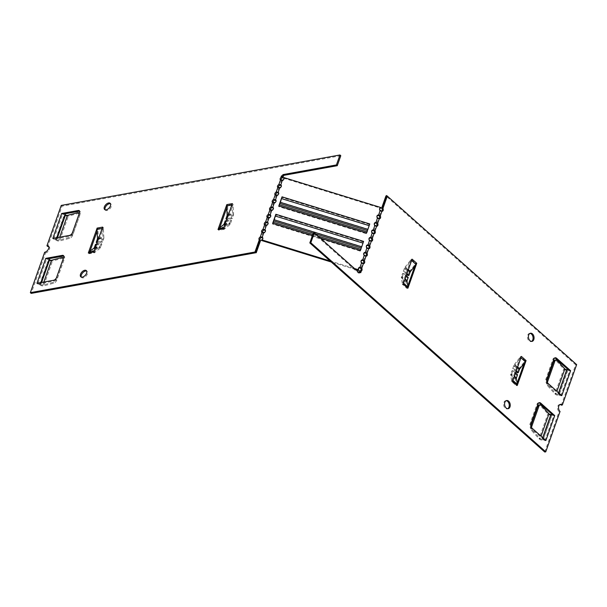 <?xml version="1.0" encoding="UTF-8"?>
<svg xmlns="http://www.w3.org/2000/svg" width="607" height="607" viewBox="0 0 607 607"><rect width="100%" height="100%" fill="white"/><g stroke="black" fill="none" stroke-linecap="round" stroke-linejoin="round"><path stroke-width="0.46" stroke-dasharray="3.04 2.28" d="M48.651 259.879L39.834 284.782A2.716 1.313 -160.5 0 0 43.666 285.874L53.886 283.158A3.02 1.525 -51.7 0 0 56.808 280.123L63.856 260.206A3.02 1.525 -51.7 0 0 63.689 258.377A3.02 1.525 -51.7 0 0 62.703 258.256L52.483 260.98A2.716 1.313 19.5 0 1 48.651 259.879L48.431 259.69A1.358 0.653 -160.5 0 0 46.602 259.121L45.753 258.377L46.595 259.121L37.786 284.023L36.944 283.287M56.808 280.123L55.882 279.395A3.02 1.525 128.3 0 1 52.961 282.43L42.74 285.153A1.358 0.653 19.5 0 1 40.828 284.6L40.608 284.41A2.716 1.313 -160.5 0 0 37.186 283.249M55.882 279.395L56.474 277.725M64.539 215.015L55.723 239.917A2.716 1.313 -160.5 0 0 59.554 241.009L69.775 238.285A3.02 1.525 -51.7 0 0 72.696 235.25L79.745 215.341A3.02 1.525 -51.7 0 0 79.578 213.512A3.02 1.525 -51.7 0 0 78.591 213.391L68.371 216.107A2.716 1.313 19.5 0 1 64.539 215.015L64.319 214.817A1.358 0.653 -160.5 0 0 62.491 214.256L61.641 213.512L62.483 214.256L53.659 239.158L70.245 236.169A3.02 1.707 -48.3 0 0 73.333 233.278L80.397 213.338A3.02 1.707 -48.3 0 0 80.192 211.479A3.02 1.707 -48.3 0 0 79.661 211.236M72.696 235.25L71.77 234.53A3.02 1.525 128.3 0 1 68.849 237.565L58.629 240.281A1.358 0.653 19.5 0 1 56.717 239.735L56.497 239.545A2.716 1.313 -160.5 0 0 53.075 238.376M71.77 234.53L72.362 232.86M39.834 284.782L39.614 284.584A1.358 0.653 -160.5 0 0 37.786 284.023L36.928 283.294M55.723 239.917L55.503 239.719A1.358 0.653 -160.5 0 0 53.674 239.158M37.771 284.023L54.357 281.033A3.02 1.707 -48.3 0 0 57.445 278.143L64.509 258.203A3.02 1.707 -48.3 0 0 64.304 256.344A3.02 1.707 -48.3 0 0 63.773 256.101M282.209 176.872L281.898 177.745L282.392 177.654A1.358 0.653 19.5 0 1 282.839 177.646M280.92 179.953A1.889 1.07 -48.3 0 0 281.147 180.522A1.889 1.07 -48.3 0 0 281.337 180.636L282.285 180.727A1.889 1.646 9.6 0 0 283.939 179.057M278.272 187.434A1.889 1.07 -48.3 0 0 278.499 188.003A1.889 1.07 -48.3 0 0 278.689 188.117L279.637 188.208A1.889 1.646 9.6 0 0 281.291 186.539M275.624 194.915A1.889 1.07 -48.3 0 0 275.851 195.477A1.889 1.07 -48.3 0 0 276.041 195.591L276.989 195.682A1.889 1.646 9.6 0 0 278.643 194.012M272.975 202.389A1.889 1.07 -48.3 0 0 273.203 202.958A1.889 1.07 -48.3 0 0 273.393 203.072L274.341 203.163A1.889 1.646 9.6 0 0 275.995 201.494M270.327 209.87A1.889 1.07 -48.3 0 0 270.555 210.432A1.889 1.07 -48.3 0 0 270.745 210.546L271.693 210.637A1.889 1.646 9.6 0 0 273.347 208.967M267.679 217.344A1.889 1.07 -48.3 0 0 267.907 217.913A1.889 1.07 -48.3 0 0 268.097 218.027L269.045 218.118A1.889 1.646 9.6 0 0 270.699 216.449M265.031 224.825A1.889 1.07 -48.3 0 0 265.259 225.387A1.889 1.07 -48.3 0 0 265.449 225.5L266.397 225.592A1.889 1.646 9.6 0 0 268.051 223.922M262.383 232.299A1.889 1.07 -48.3 0 0 262.611 232.868A1.889 1.07 -48.3 0 0 262.801 232.982L263.749 233.073A1.889 1.646 9.6 0 0 265.403 231.404M259.735 239.78A1.889 1.07 -48.3 0 0 259.963 240.342A1.889 1.07 -48.3 0 0 260.153 240.455L260.547 240.584M44.652 252.269L45.487 253.013L31.185 293.393M45.487 253.013A3.923 2.216 -48.3 0 0 49.015 250.274A3.923 2.216 -48.3 0 0 49.243 246.844A3.923 2.216 -48.3 0 0 48.742 246.563M340.793 155.718L62.081 206.152L47.778 246.533M48.302 258.802L46.595 259.113M94.047 248.043L94.578 249.249A2.716 1.821 79.7 0 0 95.2 248.324L96.331 245.122L101.832 244.128L100.694 247.33A2.716 1.821 -100.3 0 1 100.072 248.248L94.958 252.269A1.358 0.91 79.7 0 0 94.646 252.724L103.478 227.83L97.955 228.831L97.059 231.358M90.041 251.192L89.146 253.734L88.296 252.99M223.748 224.567L224.271 225.774A2.716 1.821 79.7 0 0 224.893 224.856L226.032 221.654L231.525 220.66L230.394 223.862A2.716 1.821 -100.3 0 1 229.772 224.78L224.658 228.793A1.358 0.91 79.7 0 0 224.347 229.256L233.171 204.362L232.337 203.618L233.164 204.362L227.655 205.356L226.76 207.89M219.734 227.716L218.831 230.265L224.347 229.256L223.513 228.52M81.292 277.073A4.15 2.345 -48.3 0 0 81.626 277.536A4.15 2.345 -48.3 0 0 86.141 275.995A4.15 2.345 -48.3 0 0 87.15 271.329A4.15 2.345 -48.3 0 0 86.649 271.048M105.125 209.772A4.15 2.345 -48.3 0 0 105.459 210.234A4.15 2.345 -48.3 0 0 109.973 208.694A4.15 2.345 -48.3 0 0 110.982 204.035A4.15 2.345 -48.3 0 0 110.482 203.747M64.19 213.937L62.483 214.241M52.817 238.422L53.659 239.173L52.832 238.422M530.829 426.023L530.776 426.175A3.02 1.76 86.1 0 0 531.428 430.363L539.054 438.785A2.716 1.313 -160.5 0 0 542.931 440.128L543.075 440.098A1.358 0.653 19.5 0 1 544.904 440.667L545.89 440.5M531.428 430.363L532.529 430.287A3.02 1.76 -93.9 0 1 531.649 427.783M532.529 430.287L540.154 438.709A1.358 0.653 -160.5 0 0 542.089 439.377L542.802 437.746M542.931 440.128L551.748 415.226A2.716 1.313 19.5 0 1 547.871 413.883L540.245 405.461A3.02 1.76 86.1 0 0 539.16 404.945M546.717 381.158L546.664 381.31A3.02 1.76 86.1 0 0 547.317 385.498L554.942 393.92A2.716 1.313 -160.5 0 0 558.819 395.256L567.636 370.361A2.716 1.313 19.5 0 1 563.759 369.018L556.133 360.596A3.02 1.76 86.1 0 0 555.048 360.08M547.317 385.498L548.417 385.422A3.02 1.76 -93.9 0 1 547.537 382.911M548.417 385.422L556.042 393.844A1.358 0.653 -160.5 0 0 557.977 394.512L558.69 392.881M551.748 415.226L551.892 415.196A1.358 0.653 19.5 0 1 553.721 415.765L552.294 414.475M558.819 395.256L558.964 395.233A1.358 0.653 19.5 0 1 560.792 395.802L561.779 395.627M567.636 370.361L567.78 370.331A1.358 0.653 19.5 0 1 569.609 370.9L570.61 370.725L569.624 370.892L568.182 369.61M545.678 440.303A2.716 1.313 -160.5 0 0 542.233 439.354M561.558 395.438A2.716 1.313 -160.5 0 0 558.121 394.489M554.737 357.978A3.02 2.018 79.7 0 0 554.221 357.971A3.02 2.018 79.7 0 0 552.901 359.283L545.837 379.231A3.02 2.018 79.7 0 0 546.816 383.374L560.8 395.817L561.794 395.643M358.858 272.065L359.746 272.862L360.034 272.05M359.329 271.094L359.776 271.23A1.889 1.26 79.7 0 0 360.141 271.246A1.889 1.26 79.7 0 0 360.619 270.988M361.651 262.626L361.537 263.279L362.425 263.749A1.889 1.26 79.7 0 0 362.789 263.764A1.889 1.26 79.7 0 0 363.267 263.514M364.299 255.145L364.185 255.797L365.073 256.275A1.889 1.26 79.7 0 0 365.437 256.291A1.889 1.26 79.7 0 0 365.915 256.033M366.947 247.671L366.833 248.324L367.721 248.794A1.889 1.26 79.7 0 0 368.085 248.809A1.889 1.26 79.7 0 0 368.563 248.551M369.595 240.19L369.481 240.842L370.369 241.32A1.889 1.26 79.7 0 0 370.733 241.328A1.889 1.26 79.7 0 0 371.211 241.078M372.243 232.716L372.129 233.369L373.017 233.839A1.889 1.26 79.7 0 0 373.381 233.854A1.889 1.26 79.7 0 0 373.859 233.596M374.891 225.235L374.777 225.887L375.665 226.365A1.889 1.26 79.7 0 0 376.029 226.373A1.889 1.26 79.7 0 0 376.507 226.123M377.539 217.754L377.425 218.414L378.313 218.884A1.889 1.26 79.7 0 0 378.677 218.899A1.889 1.26 79.7 0 0 379.155 218.641M380.187 210.28L380.073 210.933L380.961 211.411A1.889 1.26 79.7 0 0 381.325 211.418A1.889 1.26 79.7 0 0 381.803 211.168M561.354 405.173L575.656 364.792L386.318 196.273L387.312 196.099M560.018 404.528A3.923 2.625 79.7 0 0 559.51 404.55A3.923 2.625 79.7 0 0 557.545 407.509A3.923 2.625 79.7 0 0 559.062 411.652L560.056 411.47M544.76 452.033L559.062 411.652M313.356 232.959L358.479 273.127L358.767 272.315M530.025 333.387A4.15 2.777 79.7 0 0 529.516 333.41A4.15 2.777 79.7 0 0 527.521 337.993A4.15 2.777 79.7 0 0 530.996 341.582A4.15 2.777 79.7 0 0 531.482 341.422M506.192 400.688A4.15 2.777 79.7 0 0 505.684 400.711A4.15 2.777 79.7 0 0 503.689 405.286A4.15 2.777 79.7 0 0 507.164 408.883A4.15 2.777 79.7 0 0 507.649 408.723M407.965 275.532L409.103 272.331A2.716 1.533 131.7 0 1 409.763 271.162L405.127 267.042L410.764 259.925A1.358 0.766 -48.3 0 0 411.098 259.341L402.274 284.228L403.268 284.046L402.282 284.235L406.925 288.363L407.828 285.821M414.854 265.98L415.749 263.461L411.098 259.341L412.085 259.151L411.091 259.318M517.293 372.835L518.431 369.64A2.716 1.533 131.7 0 1 519.091 368.464L514.455 364.344L520.093 357.227A1.358 0.766 -48.3 0 0 520.427 356.643L511.602 381.53L512.604 381.355L511.602 381.53M516.352 378.48L515.29 379.2A2.716 1.533 131.7 0 1 515.426 378.123L516.557 374.929L511.921 370.801L510.791 374.003A2.716 1.533 -48.3 0 0 510.662 375.073L515.29 379.2L516.314 385.111A1.358 0.766 131.7 0 1 516.254 385.65L517.156 383.131M524.182 363.282L525.063 360.755L526.057 360.573M521.413 356.453L520.427 356.62L521.413 356.438M538.849 402.843A3.02 2.018 79.7 0 0 538.333 402.836A3.02 2.018 79.7 0 0 537.013 404.156L529.949 424.096A3.02 2.018 79.7 0 0 530.928 428.246L544.911 440.69L545.905 440.507M544.904 440.667L553.721 415.765L554.722 415.59M553.736 415.757L554.715 415.583M359.723 271.367L360.77 271.048M371.37 238.475L373.017 233.839L374.011 233.665M374.018 230.994L375.665 226.365L376.659 226.183M379.314 216.039L380.961 211.411L381.955 211.228M376.666 223.52L378.313 218.884L379.307 218.71M385.923 196.008A1.358 0.653 19.5 0 1 386.318 196.273L381.962 208.565M363.426 260.904L365.073 256.275L366.067 256.093M366.074 253.43L367.721 248.794L368.715 248.62M368.722 245.949L370.369 241.32L371.363 241.138M360.778 268.385L362.425 263.749L363.418 263.575M61.246 205.409L62.081 206.152M218.831 230.265L217.996 229.522M232.269 218.573L231.426 217.822L232.564 214.628A1.358 0.91 79.7 0 0 232.648 213.968L233.574 214.051A2.716 1.821 -100.3 0 1 233.399 215.371L232.269 218.573L226.768 219.567L227.906 216.365A2.716 1.821 79.7 0 0 228.073 215.045L227.572 206.031A1.358 0.91 -100.3 0 1 227.663 205.371L226.828 204.62M103.478 227.83L102.636 227.086L103.463 227.83M94.654 252.74L93.819 251.996L94.646 252.74L89.153 253.718L88.311 252.99M97.955 228.831L97.128 228.088L97.97 228.824A1.358 0.91 -100.3 0 0 97.879 229.499L96.953 229.416M224.34 229.271L223.505 228.52M218.846 230.265L218.012 229.522M227.663 205.356L226.828 204.612M223.596 228.3A2.716 1.821 -100.3 0 1 224.127 227.587L229.249 223.573L229.772 224.78L224.271 225.774L219.157 229.787A1.358 0.91 79.7 0 0 218.846 230.25M227.155 214.961L233.574 214.051L233.073 205.037A1.358 0.91 -100.3 0 1 233.156 204.377M228.399 214.734L232.648 213.968L232.147 204.954A2.716 1.821 -100.3 0 1 232.253 203.853M93.895 251.768A2.716 1.821 -100.3 0 1 94.434 251.063L99.548 247.041L100.072 248.248L94.578 249.249L89.464 253.263A1.358 0.91 79.7 0 0 89.153 253.718M102.568 242.041L97.074 243.035L98.205 239.833A2.716 1.821 79.7 0 0 98.38 238.513L103.873 237.519A2.716 1.821 -100.3 0 1 103.698 238.839L102.568 242.041L101.733 241.298L102.864 238.096A1.358 0.91 79.7 0 0 102.947 237.436L103.873 237.519L103.372 228.505A1.358 0.91 -100.3 0 1 103.463 227.845M98.698 238.202L102.947 237.436L102.446 228.422A2.716 1.821 -100.3 0 1 102.553 227.322M97.454 238.43L98.38 238.513L97.879 229.499L102.143 228.475M226.282 220.713L230.69 219.916L229.56 223.11A1.358 0.91 -100.3 0 1 229.249 223.573L224.992 224.34M225.189 220.91L226.032 221.654M230.69 219.916L231.525 220.66M231.426 217.822L227.018 218.619M96.581 244.181L100.99 243.384L99.859 246.586A1.358 0.91 -100.3 0 1 99.548 247.041L95.299 247.815M95.496 244.378L96.331 245.122M100.99 243.384L101.832 244.128M101.733 241.298L97.325 242.094M259.318 239.712L260.153 240.455L255.805 252.747M269.91 209.802L270.745 210.546L269.106 215.182M272.558 202.328L273.393 203.072L271.754 207.7M275.206 194.847L276.041 195.591L274.402 200.227M267.262 217.283L268.097 218.027L266.458 222.655M261.966 232.238L262.801 232.982L261.162 237.61M264.614 224.757L265.449 225.5L263.81 230.136M277.854 187.366L278.689 188.117L277.05 192.745M280.502 179.892L281.337 180.636L279.698 185.272M281.898 177.745L281.056 177.001M280.646 185.363L282.399 180.074M264.758 230.228L266.511 224.939M358.358 268.924A1.889 1.646 9.6 0 0 358.608 270.472M355.679 269.569L331.285 262.034M261.511 240.478A1.889 1.646 9.6 0 0 262.755 238.885M283.575 178.162L380.672 208.155M379.542 209.104A1.889 1.646 9.6 0 0 380.073 210.933L378.434 215.568M376.894 216.578A1.889 1.646 9.6 0 0 377.425 218.414L375.786 223.042M374.246 224.059A1.889 1.646 9.6 0 0 374.777 225.887L373.138 230.523M371.598 231.533A1.889 1.646 9.6 0 0 372.129 233.369L370.49 237.997M368.95 239.014A1.889 1.646 9.6 0 0 369.481 240.842L367.842 245.478M366.302 246.495A1.889 1.646 9.6 0 0 366.833 248.324L365.194 252.952M363.654 253.969A1.889 1.646 9.6 0 0 364.185 255.797L362.546 260.433M361.006 261.45A1.889 1.646 9.6 0 0 361.537 263.279L359.898 267.907M275.305 216.031L363.191 242.906L362.091 246.67L274.372 219.575L275.07 216.828M273.249 221.987L272.513 224.059M361.165 249.287L360.475 250.577L272.763 223.482L273.446 222.192L361.165 249.287L360.247 251.161L363.578 241.457M281.481 198.588L369.375 225.463L368.267 229.218L280.555 202.123L281.253 199.384M279.425 204.536L278.704 206.615L366.438 233.718L369.754 224.006M262.11 237.701L263.863 232.42M277.998 192.836L279.751 187.548M275.35 200.318L277.103 195.029M272.702 207.791L274.455 202.51M270.054 215.273L271.807 209.984M267.406 222.746L269.159 217.465M367.341 231.844L366.658 233.126L278.939 206.039L279.622 204.749L367.341 231.844L367.683 230.614L366.803 232.329M279.281 204.809L278.712 206.6M366.962 231.897L366.529 233.058M279.622 204.749L279.964 203.527M360.778 249.348L360.626 249.78M273.104 222.261L272.528 224.051L360.247 251.146L360.353 250.501L360.255 251.161M273.446 222.192L273.787 220.971M313.28 233.171L315.579 233.885M363.29 242.269L361.673 246.814M362.986 243.119L363.601 241.374M369.466 224.818L367.857 229.363M369.162 225.667L369.784 223.922M281.944 197.48L282.05 196.827M281.929 197.472L282.02 196.911M366.438 233.718L366.545 233.058M278.704 206.615L278.818 205.963L278.689 206.608M275.76 214.931L275.874 214.271M275.745 214.924L275.844 214.354M330.102 260.98L354.496 268.514M359.746 272.862L360.74 272.68M576.65 364.61L575.656 364.792M415.749 263.461L416.728 263.279L415.734 263.453M406.925 288.363L407.919 288.188L406.918 288.355A1.358 0.766 131.7 0 0 406.986 287.809L402.35 283.681A1.358 0.766 131.7 0 1 402.289 284.22M525.078 360.763L526.057 360.581M516.254 385.665L517.247 385.491L516.246 385.657M519.751 368.874L519.091 368.464L524.729 361.347A1.358 0.766 -48.3 0 0 525.063 360.763L520.427 356.643M516.299 370.885L513.659 368.532L514.789 365.331A1.358 0.766 131.7 0 1 515.123 364.746L520.76 357.629A2.716 1.533 -48.3 0 0 521.314 356.719M410.423 271.572L409.763 271.162L415.4 264.045A1.358 0.766 -48.3 0 0 415.734 263.461M406.971 273.582L404.323 271.23L405.461 268.028A1.358 0.766 131.7 0 1 405.795 267.444L411.432 260.327A2.716 1.533 -48.3 0 0 411.986 259.417M403.359 283.788A2.716 1.533 -48.3 0 0 403.412 282.968L402.388 277.058L401.326 277.771L402.35 283.681L403.594 283.128M407.024 281.178L405.962 281.898A2.716 1.533 131.7 0 1 406.091 280.821L407.229 277.619L402.593 273.499L401.462 276.701A2.716 1.533 -48.3 0 0 401.326 277.771L405.962 281.898L406.986 287.809L408.048 287.088M512.687 381.09A2.716 1.533 -48.3 0 0 512.74 380.27L511.716 374.36L510.662 375.073L511.686 380.984A1.358 0.766 131.7 0 1 511.618 381.522L516.254 385.65M517.672 367.023L514.455 364.344A2.716 1.533 -48.3 0 0 513.795 365.513L512.665 368.715L516.011 371.696M513.659 368.532L512.665 368.715M408.344 269.713L405.127 267.042A2.716 1.533 -48.3 0 0 404.467 268.211L403.336 271.412L406.682 274.394M404.323 271.23L403.336 271.412M406.235 275.677L403.587 273.317L402.456 276.519A1.358 0.766 -48.3 0 0 402.388 277.058L404.937 279.326M403.587 273.317L402.593 273.499M408.223 277.445L407.229 277.619M515.563 372.979L512.915 370.619L511.784 373.821A1.358 0.766 -48.3 0 0 511.716 374.36L514.266 376.628M512.915 370.619L511.921 370.801M517.551 374.747L516.557 374.929M358.479 273.127L359.473 272.945M52.961 282.43L53.886 283.158M43.841 282.043L42.74 285.153L43.666 285.874L52.483 260.98L51.557 260.251M62.703 258.256L61.785 257.527M62.953 259.493L63.856 260.206M68.849 237.565L69.775 238.285M59.729 237.178L58.629 240.281L59.554 241.009L68.371 216.107L67.445 215.379M78.591 213.391L77.673 212.662M78.842 214.62L79.745 215.341M56.717 239.735L57.483 237.58M40.828 284.6L41.595 282.445M39.614 284.584L48.431 259.69M55.503 239.719L64.319 214.817M57.172 237.641L56.497 239.545M41.284 282.505L40.608 284.41M548.971 413.807L547.871 413.883L539.054 438.785L540.154 438.709L541.049 436.19M541.345 405.393L540.245 405.461M557.234 360.52L556.133 360.596M564.859 368.942L563.759 369.018L554.942 393.92L556.042 393.844L556.938 391.318M558.592 392.79L557.977 394.512M542.704 437.662L542.089 439.377M551.892 415.196L543.075 440.098M567.78 370.331L558.964 395.233M560.792 395.802L569.609 370.9M80.397 213.338L79.555 212.587M73.333 233.278L72.499 232.534M70.245 236.169L69.403 235.425M64.509 258.203L63.667 257.459M57.445 278.143L56.61 277.399M54.357 281.033L53.515 280.29M218.634 228.581L219.157 229.787L224.658 228.793L223.824 227.648M231.844 205.007L226.654 205.948M88.933 252.057L89.464 253.263L94.958 252.269L94.131 251.116M224.059 224.104L224.893 224.856L230.394 223.862L229.56 223.11L225.151 223.907M228.156 215.424L232.564 214.628L233.399 215.371L227.906 216.365L227.064 215.622M94.358 247.58L95.2 248.324L100.694 247.33L99.859 246.586L95.451 247.383M98.455 238.892L102.864 238.096L103.698 238.839L98.205 239.833L97.37 239.09M363.472 242.034L275.76 214.939M369.655 224.59L281.936 197.495M312.802 234.522L318.167 236.184M320.367 238.141L312.393 235.675M552.901 359.283L553.895 359.109M545.837 379.231L546.831 379.049M546.816 383.374L547.81 383.199M537.013 404.156L538.007 403.974M529.949 424.096L530.943 423.914M530.928 428.246L531.922 428.064M520.935 357.789L525.389 361.757M411.607 260.486L416.061 264.455M517.376 384.398L516.314 385.111L511.686 380.984L512.923 380.43M517.437 367.69L514.789 365.331L513.795 365.513L518.431 369.64L519.425 369.458M408.101 270.388L405.461 268.028L404.467 268.211L409.103 272.331L410.097 272.156M407.085 280.646L406.091 280.821L401.462 276.701L402.456 276.519L405.097 278.871M516.413 377.949L515.426 378.123L510.791 374.003L511.784 373.821L514.425 376.173M87.15 271.329L86.315 270.585M81.626 277.536L80.792 276.792M110.982 204.035L110.148 203.284M105.459 210.234L104.624 209.491M79.358 210.735L80.192 211.479M63.469 255.6L64.304 256.344M49.243 246.844L48.408 246.093M259.128 239.598L259.963 240.342M269.72 209.688L270.555 210.432M272.368 202.207L273.203 202.958M275.017 194.733L275.851 195.477M267.072 217.162L267.907 217.913M261.776 232.124L262.611 232.868M264.424 224.643L265.259 225.387M277.665 187.252L278.499 188.003M280.313 179.778L281.147 180.522M284.03 178.739L283.917 179.391M268.142 223.604L268.028 224.256M265.494 231.085L265.38 231.737M281.382 186.22L281.269 186.873M278.734 193.694L278.621 194.346M276.086 201.175L275.973 201.828M273.438 208.649L273.325 209.301M270.79 216.13L270.676 216.782M262.846 238.559L262.732 239.219M379.557 208.77L379.451 209.423M368.965 238.68L368.859 239.333M366.317 246.161L366.211 246.814M371.613 231.199L371.507 231.859M363.669 253.635L363.563 254.287M376.909 216.244L376.803 216.904M374.261 223.725L374.155 224.378M361.021 261.116L360.915 261.769M358.373 268.59L358.267 269.242M361.135 271.063L360.141 271.246M377.023 226.199L376.029 226.373M363.783 263.582L362.789 263.764M374.375 233.672L373.381 233.854M366.431 256.108L365.437 256.291M371.727 241.154L370.733 241.328M369.079 248.627L368.085 248.809M379.671 218.717L378.677 218.899M506.678 400.529L505.684 400.711M508.158 408.701L507.164 408.883M530.51 333.228L529.516 333.41M531.99 341.4L530.996 341.582M554.221 357.971L555.215 357.789M538.333 402.836L539.327 402.661M382.319 211.244L381.325 211.418M559.51 404.55L560.504 404.368"/><path stroke-width="0.91" d="M56.474 277.725L62.953 259.493A3.02 1.525 128.3 0 0 62.771 257.649L63.416 258.165M37.186 283.249A2.716 1.313 -160.5 0 0 36.944 283.279L45.753 258.377A2.716 1.313 19.5 0 1 49.425 259.508L49.645 259.705A1.358 0.653 19.5 0 0 51.557 260.251L61.785 257.527A3.02 1.525 128.3 0 1 62.771 257.649M72.362 232.86L78.842 214.62A3.02 1.525 128.3 0 0 78.66 212.784L79.305 213.3M53.075 238.376A2.716 1.313 -160.5 0 0 52.832 238.407L61.641 213.512A2.716 1.313 19.5 0 1 65.313 214.643L65.533 214.832A1.358 0.653 19.5 0 0 67.445 215.379L77.673 212.662A3.02 1.525 128.3 0 1 78.66 212.784M36.936 283.279L53.515 280.29A3.02 1.707 131.7 0 0 56.61 277.399L63.667 257.459A3.02 1.707 131.7 0 0 63.469 255.6A3.02 1.707 131.7 0 0 62.346 255.365L45.76 258.362M283.939 179.057A1.889 1.646 9.6 0 0 283.575 178.162L283.689 177.51A1.889 1.646 -170.4 0 1 282.399 180.074L280.502 179.892A1.889 1.07 131.7 0 1 280.313 179.778A1.889 1.07 131.7 0 1 280.252 178.458A1.889 1.07 131.7 0 1 281.511 177.047L282.445 176.887A2.716 1.313 -160.5 0 0 281.557 176.91L281.056 177.001L281.458 175.878L282.513 175.689L282.892 174.626L336.422 164.937L339.958 154.967L340.793 155.718L337.264 165.688L283.727 175.37L283.355 176.432L282.209 176.872M48.742 246.563A3.923 2.216 -48.3 0 0 47.778 246.533L46.944 245.789L61.246 205.409L339.958 154.967M46.944 245.789A3.923 2.216 131.7 0 1 48.408 246.093A3.923 2.216 131.7 0 1 48.173 249.53A3.923 2.216 131.7 0 1 44.652 252.269L30.35 292.65L31.185 293.393L255.805 252.747A1.358 0.653 -160.5 0 1 256.245 252.732L255.851 251.973L260.16 239.826L259.318 239.712A1.889 1.07 131.7 0 1 259.128 239.598A1.889 1.07 131.7 0 1 259.068 238.278A1.889 1.07 131.7 0 1 260.327 236.867L262.216 237.049A1.889 1.646 -170.4 0 1 261.625 239.826L261.511 240.478L331.285 262.034M255.851 251.973A2.716 1.313 19.5 0 0 254.963 252.004L30.35 292.65M261.966 232.238A1.889 1.07 131.7 0 1 261.776 232.124A1.889 1.07 131.7 0 1 261.716 230.797A1.889 1.07 131.7 0 1 262.975 229.393L264.864 229.575A1.889 1.646 -170.4 0 1 263.863 232.42L261.966 232.238L260.327 236.867L261.162 237.61A1.889 1.07 -48.3 0 0 259.735 239.78M269.159 217.465L267.262 217.283A1.889 1.07 131.7 0 1 267.072 217.162A1.889 1.07 131.7 0 1 267.012 215.842A1.889 1.07 131.7 0 1 268.271 214.438L270.161 214.62A1.889 1.646 -170.4 0 1 269.159 217.465L267.512 222.094A1.889 1.646 -170.4 0 1 266.511 224.939L264.614 224.757A1.889 1.07 131.7 0 1 264.424 224.643A1.889 1.07 131.7 0 1 264.364 223.323A1.889 1.07 131.7 0 1 265.623 221.912L267.512 222.094L267.406 222.746L266.458 222.655A1.889 1.07 -48.3 0 0 265.031 224.825M274.455 202.51L272.558 202.328A1.889 1.07 131.7 0 1 272.368 202.207A1.889 1.07 131.7 0 1 272.308 200.887A1.889 1.07 131.7 0 1 273.567 199.475L275.457 199.657A1.889 1.646 -170.4 0 1 274.455 202.51L272.809 207.139A1.889 1.646 -170.4 0 1 271.807 209.984L269.91 209.802A1.889 1.07 131.7 0 1 269.72 209.688A1.889 1.07 131.7 0 1 269.66 208.368A1.889 1.07 131.7 0 1 270.919 206.957L272.809 207.139L272.702 207.791L271.754 207.7A1.889 1.07 -48.3 0 0 270.327 209.87M275.206 194.847A1.889 1.07 131.7 0 1 275.017 194.733A1.889 1.07 131.7 0 1 274.956 193.413A1.889 1.07 131.7 0 1 276.215 192.002L278.105 192.184A1.889 1.646 -170.4 0 1 277.103 195.029L275.206 194.847L273.567 199.475L274.402 200.227A1.889 1.07 -48.3 0 0 272.975 202.389M277.854 187.366A1.889 1.07 131.7 0 1 277.665 187.252A1.889 1.07 131.7 0 1 277.604 185.932A1.889 1.07 131.7 0 1 278.863 184.52L280.753 184.703A1.889 1.646 -170.4 0 1 279.751 187.548L277.854 187.366L276.215 192.002L277.05 192.745A1.889 1.07 -48.3 0 0 275.624 194.915M61.648 213.497L78.235 210.5A3.02 1.707 131.7 0 1 79.358 210.735A3.02 1.707 131.7 0 1 79.555 212.587L72.499 232.534A3.02 1.707 131.7 0 1 69.403 235.425L52.832 238.407M84.768 270.259A4.15 2.345 131.7 0 1 86.315 270.585A4.15 2.345 131.7 0 1 85.306 275.244A4.15 2.345 131.7 0 1 80.792 276.792A4.15 2.345 131.7 0 1 81.035 273.158A4.15 2.345 131.7 0 1 84.768 270.259M108.6 202.958A4.15 2.345 131.7 0 1 110.148 203.284A4.15 2.345 131.7 0 1 109.139 207.951A4.15 2.345 131.7 0 1 104.624 209.491A4.15 2.345 131.7 0 1 104.867 205.856A4.15 2.345 131.7 0 1 108.6 202.958M232.253 203.853A2.716 1.821 -100.3 0 1 232.322 203.626L223.513 228.513A2.716 1.821 -100.3 0 1 223.596 228.3M226.282 220.713L225.189 220.91L224.059 224.104A1.358 0.91 -100.3 0 1 223.748 224.567L218.634 228.581A2.716 1.821 79.7 0 0 218.012 229.507L226.813 204.612M102.553 227.322A2.716 1.821 -100.3 0 1 102.621 227.101L93.812 251.981A2.716 1.821 -100.3 0 1 93.895 251.768M96.581 244.181L95.496 244.378L94.358 247.58A1.358 0.91 -100.3 0 1 94.047 248.043L88.933 252.057A2.716 1.821 79.7 0 0 88.311 252.975L97.12 228.088A2.716 1.821 79.7 0 0 96.953 229.416L97.454 238.43L98.698 238.202M282.445 176.887L282.839 177.646L282.346 177.79A1.889 1.07 -48.3 0 0 280.92 179.953M281.291 186.539A1.889 1.646 9.6 0 0 280.646 185.363L279.698 185.272A1.889 1.07 -48.3 0 0 278.272 187.434M270.699 216.449A1.889 1.646 9.6 0 0 270.054 215.273L269.106 215.182A1.889 1.07 -48.3 0 0 267.679 217.344M265.403 231.404A1.889 1.646 9.6 0 0 264.758 230.228L263.81 230.136A1.889 1.07 -48.3 0 0 262.383 232.299M63.773 256.101A3.02 1.707 -48.3 0 0 63.181 256.108L48.302 258.802M97.059 231.358L90.041 251.192M226.76 207.89L219.734 227.716M86.649 271.048A4.15 2.345 -48.3 0 0 85.602 271.003A4.15 2.345 -48.3 0 0 82.142 273.491A4.15 2.345 -48.3 0 0 81.292 277.073M110.482 203.747A4.15 2.345 -48.3 0 0 109.435 203.709A4.15 2.345 -48.3 0 0 105.975 206.19A4.15 2.345 -48.3 0 0 105.125 209.772M79.661 211.236A3.02 1.707 -48.3 0 0 79.069 211.244L64.19 213.937M531.649 427.783A3.02 1.76 -93.9 0 1 531.876 426.099L530.867 426.175M538.933 406.189A3.02 1.76 -93.9 0 1 540.26 404.869L539.16 404.945A3.02 1.76 86.1 0 0 537.832 406.258L538.933 406.189L531.876 426.099M537.832 406.258L530.829 426.023M540.26 404.869A3.02 1.76 -93.9 0 1 541.345 405.393L548.971 413.807A1.358 0.653 -160.5 0 0 550.913 414.482L551.05 414.452A2.716 1.313 19.5 0 1 554.715 415.583L545.898 440.485A2.716 1.313 -160.5 0 0 545.678 440.303M553.721 361.393L554.821 361.317A3.02 1.76 -93.9 0 1 556.149 360.004L555.048 360.08A3.02 1.76 86.1 0 0 553.721 361.393L546.717 381.158M556.149 360.004A3.02 1.76 -93.9 0 1 557.234 360.52L564.859 368.942A1.358 0.653 -160.5 0 0 566.801 369.61L566.938 369.587A2.716 1.313 19.5 0 1 570.603 370.718L561.786 395.62A2.716 1.313 -160.5 0 0 561.558 395.438M554.821 361.317L547.764 381.234L546.755 381.302M547.537 382.911A3.02 1.76 -93.9 0 1 547.764 381.234M360.034 272.05L359.723 271.367A1.358 0.653 -160.5 0 0 359.329 271.094L359.928 270.646A2.716 1.313 19.5 0 1 360.717 271.185L361.135 271.557L360.74 272.68L359.852 271.883L359.473 272.945L314.343 232.785L310.814 242.754L309.82 242.929L544.76 452.033L545.754 451.851L310.814 242.754M381.803 211.168A1.889 1.26 79.7 0 0 381.962 208.565L381.621 208.155L385.923 196.008L386.515 195.553A2.716 1.313 -160.5 0 1 387.312 196.099L576.65 364.61L562.348 404.99A3.923 2.625 -100.3 0 0 560.504 404.368A3.923 2.625 -100.3 0 0 558.539 407.335A3.923 2.625 -100.3 0 0 560.056 411.47L545.754 451.851M386.515 195.553L382.213 207.708L382.956 208.383A1.889 1.26 -100.3 0 1 382.319 211.244A1.889 1.26 -100.3 0 1 381.955 211.228L380.187 210.28A1.889 1.646 -170.4 0 1 380.786 207.503L380.672 208.155A1.889 1.646 9.6 0 0 379.542 209.104M381.955 211.228L380.308 215.857A1.889 1.26 -100.3 0 1 379.671 218.717A1.889 1.26 -100.3 0 1 379.307 218.71L377.539 217.754A1.889 1.646 -170.4 0 1 378.548 214.908L380.308 215.857L378.434 215.568L380.187 210.28M379.307 218.71L377.66 223.338A1.889 1.26 -100.3 0 1 377.023 226.199A1.889 1.26 -100.3 0 1 376.659 226.183L374.891 225.235A1.889 1.646 -170.4 0 1 375.9 222.39L377.66 223.338L375.786 223.042L377.539 217.754M376.659 226.183L375.012 230.819A1.889 1.26 -100.3 0 1 374.375 233.672A1.889 1.26 -100.3 0 1 374.011 233.665L372.243 232.716A1.889 1.646 -170.4 0 1 373.252 229.863L375.012 230.819L373.138 230.523L374.891 225.235M374.011 233.665L372.364 238.293A1.889 1.26 -100.3 0 1 371.727 241.154A1.889 1.26 -100.3 0 1 371.363 241.138L369.595 240.19A1.889 1.646 -170.4 0 1 370.604 237.345L372.364 238.293L370.49 237.997L372.243 232.716M371.363 241.138L369.716 245.774A1.889 1.26 -100.3 0 1 369.079 248.627A1.889 1.26 -100.3 0 1 368.715 248.62L366.947 247.671A1.889 1.646 -170.4 0 1 367.956 244.826L369.716 245.774L367.842 245.478L369.595 240.19M368.715 248.62L367.068 253.248A1.889 1.26 -100.3 0 1 366.431 256.108A1.889 1.26 -100.3 0 1 366.067 256.093L364.299 255.145A1.889 1.646 -170.4 0 1 365.308 252.3L367.068 253.248L365.194 252.952L366.947 247.671M366.067 256.093L364.42 260.729A1.889 1.26 -100.3 0 1 363.783 263.582A1.889 1.26 -100.3 0 1 363.418 263.575L361.651 262.626A1.889 1.646 -170.4 0 1 362.66 259.781L364.42 260.729L362.546 260.433L364.299 255.145M360.619 270.988A1.889 1.26 79.7 0 0 360.778 268.385L359.898 267.907L360.012 267.255L361.772 268.203A1.889 1.26 -100.3 0 1 361.135 271.063A1.889 1.26 -100.3 0 1 360.77 271.048L359.928 270.646M545.905 440.492L531.922 428.064A3.02 2.018 -100.3 0 1 530.943 423.914L538.007 403.974A3.02 2.018 -100.3 0 1 539.327 402.661A3.02 2.018 -100.3 0 1 540.746 403.139L554.73 415.583M532.46 333.888A4.15 2.777 -100.3 0 1 534.069 338.266A4.15 2.777 -100.3 0 1 531.99 341.4A4.15 2.777 -100.3 0 1 528.515 337.811A4.15 2.777 -100.3 0 1 530.51 333.228A4.15 2.777 -100.3 0 1 532.46 333.888M508.628 401.189A4.15 2.777 -100.3 0 1 510.237 405.567A4.15 2.777 -100.3 0 1 508.158 408.701A4.15 2.777 -100.3 0 1 504.683 405.112A4.15 2.777 -100.3 0 1 506.678 400.529A4.15 2.777 -100.3 0 1 508.628 401.189M411.986 259.417A2.716 1.533 -48.3 0 0 412.092 259.159L416.743 263.279L407.919 288.188L403.268 284.046L412.1 259.143M407.919 288.188L407.912 288.166A2.716 1.533 131.7 0 0 408.048 287.088L407.024 281.178L404.937 279.326M512.596 381.348L521.413 356.438L526.072 360.581L517.247 385.491L512.596 381.348A2.716 1.533 -48.3 0 0 512.687 381.09M561.779 395.627L547.81 383.199A3.02 2.018 -100.3 0 1 546.831 379.049L553.895 359.109A3.02 2.018 -100.3 0 1 555.215 357.789A3.02 2.018 -100.3 0 1 556.634 358.274L570.618 370.71M363.267 263.514A1.889 1.26 79.7 0 0 363.426 260.904M365.915 256.033A1.889 1.26 79.7 0 0 366.074 253.43M368.563 248.551A1.889 1.26 79.7 0 0 368.722 245.949M371.211 241.078A1.889 1.26 79.7 0 0 371.37 238.475M373.859 233.596A1.889 1.26 79.7 0 0 374.018 230.994M376.507 226.123A1.889 1.26 79.7 0 0 376.666 223.52M379.155 218.641A1.889 1.26 79.7 0 0 379.314 216.039M562.348 404.99L561.354 405.173A3.923 2.625 79.7 0 0 560.018 404.528M309.82 242.929L313.356 232.959L314.343 232.785M358.767 272.315L359.852 271.883M568.182 369.61L555.64 358.449A3.02 2.018 79.7 0 0 554.737 357.978M531.482 341.422A4.15 2.777 79.7 0 0 533.09 338.076A4.15 2.777 79.7 0 0 531.466 334.07A4.15 2.777 79.7 0 0 530.025 333.387M507.649 408.723A4.15 2.777 79.7 0 0 509.258 405.377A4.15 2.777 79.7 0 0 507.634 401.371A4.15 2.777 79.7 0 0 506.192 400.688M407.828 285.821L414.854 265.98M517.156 383.131L524.182 363.282M552.294 414.475L539.752 403.314A3.02 2.018 79.7 0 0 538.849 402.843M381.621 208.155L382.213 207.708M387.312 196.099L382.956 208.383L381.962 208.565M363.418 263.575L361.772 268.203L360.778 268.385M232.322 203.626L226.821 204.627A2.716 1.821 79.7 0 0 226.654 205.948L227.155 214.961L228.399 214.734M227.018 218.619L225.933 218.816L227.064 215.622A1.358 0.91 79.7 0 0 227.155 214.961M225.933 218.816L226.707 219.506M97.325 242.094L96.232 242.292L97.37 239.09A1.358 0.91 79.7 0 0 97.454 238.43M96.232 242.292L97.006 242.982M336.422 164.937L337.264 165.688M283.727 175.37L282.892 174.626M282.513 175.689L283.355 176.432M271.754 207.7L270.919 206.957L272.558 202.328M269.106 215.182L268.271 214.438L269.91 209.802M263.81 230.136L262.975 229.393L264.614 224.757M266.458 222.655L265.623 221.912L267.262 217.283M279.698 185.272L278.863 184.52L280.502 179.892M282.346 177.79L281.557 176.91M282.293 176.622L281.458 175.878M268.051 223.922A1.889 1.646 9.6 0 0 267.406 222.746M359.898 267.907A1.889 1.646 9.6 0 0 358.358 268.924M354.496 268.514L358.714 269.819L358.608 270.472L355.679 269.569M262.755 238.885A1.889 1.646 9.6 0 0 262.11 237.701L261.162 237.61M273.347 208.967A1.889 1.646 9.6 0 0 272.702 207.791M275.995 201.494A1.889 1.646 9.6 0 0 275.35 200.318L274.402 200.227M278.643 194.012A1.889 1.646 9.6 0 0 277.998 192.836L277.05 192.745M378.434 215.568A1.889 1.646 9.6 0 0 376.894 216.578M375.786 223.042A1.889 1.646 9.6 0 0 374.246 224.059M373.138 230.523A1.889 1.646 9.6 0 0 371.598 231.533M370.49 237.997A1.889 1.646 9.6 0 0 368.95 239.014M367.842 245.478A1.889 1.646 9.6 0 0 366.302 246.495M365.194 252.952A1.889 1.646 9.6 0 0 363.654 253.969M362.546 260.433A1.889 1.646 9.6 0 0 361.006 261.45M275.07 216.828L273.249 221.987M281.253 199.384L279.425 204.536M266.511 224.939L264.758 230.228M282.399 180.074L280.646 185.363M279.751 187.548L277.998 192.836M277.103 195.029L275.35 200.318M271.807 209.984L270.054 215.273M263.863 232.42L262.11 237.701M366.803 232.329L366.537 233.042L278.803 205.955L279.964 203.527L367.44 230.546M312.393 235.675L272.642 223.399L273.787 220.971L313.28 233.171M360.626 249.78L360.353 250.501L320.367 238.141M315.579 233.885L361.256 247.99M361.673 246.814L274.205 219.795L275.866 214.286L363.585 241.381L363.29 242.269M367.857 229.363L280.381 202.343L282.05 196.835L369.762 223.93L369.466 224.818M369.754 224.006L366.537 233.042M363.578 241.457L360.368 250.509M272.642 223.399L275.859 214.271M278.803 205.955L282.035 196.82M380.786 207.503L283.689 177.51M261.625 239.826L330.102 260.98M256.245 252.732L260.547 240.584L260.16 239.826M358.714 269.819A1.889 1.646 -170.4 0 1 360.012 267.255L361.651 262.626M360.148 271.739L361.135 271.557M516.299 370.885L518.287 372.66L519.425 369.458A1.358 0.766 131.7 0 1 519.751 368.874L525.389 361.757A2.716 1.533 131.7 0 0 526.057 360.588L526.072 360.581M416.728 263.286A2.716 1.533 131.7 0 1 416.061 264.455L410.423 271.572A1.358 0.766 131.7 0 0 410.097 272.156L408.101 270.388M515.563 372.979L517.551 374.747L516.413 377.949A1.358 0.766 -48.3 0 0 516.352 378.48L517.376 384.398A2.716 1.533 131.7 0 1 517.247 385.468M516.011 371.696L517.293 372.835L518.287 372.66M406.682 274.394L407.965 275.532L408.959 275.358L410.097 272.156M406.971 273.582L408.959 275.358M406.235 275.677L408.223 277.445L407.085 280.646A1.358 0.766 -48.3 0 0 407.024 281.178M51.557 260.251L43.841 282.043M67.445 215.379L59.729 237.178M57.483 237.58L65.533 214.832M41.595 282.445L49.645 259.705M65.313 214.643L57.172 237.641M49.425 259.508L41.284 282.505M254.963 252.004L259.318 239.712M223.513 228.513L218.012 229.507M93.812 251.981L88.311 252.975M97.128 228.095L102.621 227.101M541.049 436.19L548.971 413.807M556.938 391.318L564.859 368.942M566.801 369.61L558.592 392.79M550.913 414.482L542.704 437.662M542.802 437.746L551.05 414.452M558.69 392.881L566.938 369.587M79.069 211.244L78.235 210.5M63.181 256.108L62.346 255.365M223.824 227.648L218.634 228.581M226.654 205.948L231.844 205.007M94.131 251.116L88.933 252.057M96.953 229.416L102.143 228.475M224.992 224.34L223.748 224.567M95.299 247.815L94.047 248.043M225.151 223.907L224.059 224.104M227.064 215.622L228.156 215.424M95.451 247.383L94.358 247.58M97.37 239.09L98.455 238.892M279.281 204.809L366.962 231.897M273.104 222.261L312.802 234.522M318.167 236.184L360.778 249.348M362.986 243.119L275.305 216.031M369.162 225.667L281.481 198.588M555.64 358.449L556.634 358.274M539.752 403.314L540.746 403.139M517.672 367.023L519.751 368.874M525.389 361.757L520.935 357.789M408.344 269.713L410.423 271.572M416.061 264.455L411.607 260.486M403.594 283.128L408.048 287.088M516.352 378.48L514.266 376.628M512.923 380.43L517.376 384.398M519.425 369.458L517.437 367.69M405.097 278.871L407.085 280.646M514.425 376.173L516.413 377.949"/></g></svg>
